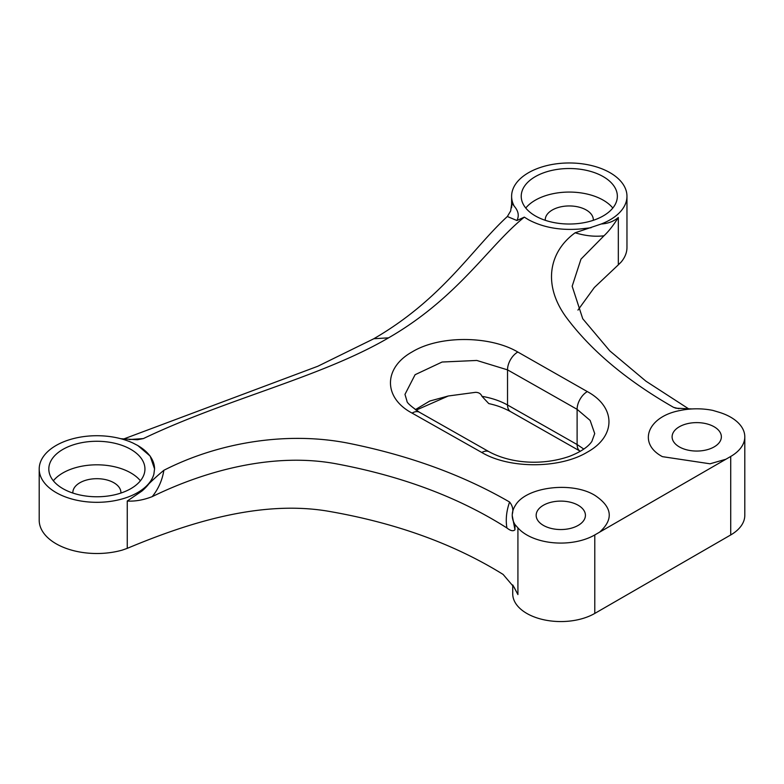 <?xml version="1.0" encoding="UTF-8"?>
<svg xmlns="http://www.w3.org/2000/svg" width="784" height="784" viewBox="0 0 784 784"><rect width="100%" height="100%" fill="white"/><g stroke="black" fill="none" stroke-linecap="round" stroke-linejoin="round"><path stroke-width="1.18" d="M744.8 436.835A48.059 27.754 180 0 1 730.727 456.455L725.906 459.238L710.02 463.795L662.411 456.651C637.372 443.401 647.388 416.686 679.669 410.6A48.549 28.028 0 0 1 712.783 410.385L718.467 412.08A48.059 27.754 180 0 1 744.8 436.835L744.8 515.323A48.059 27.754 180 0 1 730.727 534.943L594.782 613.431A48.059 27.754 180 0 1 542.401 619.448A48.059 27.754 180 0 1 512.726 593.802L512.726 584.923M599.593 532.16C613.813 519.302 612.324 507.081 595.115 495.508C572.173 481.053 525.907 486.825 515.353 505.464A48.549 28.028 0 0 0 512.246 515.323A48.549 28.028 0 0 0 514.97 524.584L517.92 527.867A48.059 27.754 0 0 0 594.782 534.943L725.906 459.238M511.825 202.723L514.206 206.163C518.42 210.984 519.322 215.767 516.921 220.52L507.346 216.511L510.668 210.955L511.825 202.723L511.825 206.104M601.269 223.989C608.051 223.567 613.735 221.402 618.321 217.482C613.431 225.322 608.649 231.427 603.974 235.788C594.929 236.876 585.315 235.876 575.142 232.779L601.269 223.989A57.673 33.3 0 0 0 626.965 196.274A57.673 33.3 0 0 0 569.292 162.974A57.673 33.3 0 0 0 511.609 196.274A57.673 33.3 0 0 0 514.206 206.163M626.965 196.274L626.965 247.47A57.673 33.3 180 0 1 621.075 262.13L618.321 264.845L618.321 217.482M373.86 338.708C442.715 298.714 471.488 249.547 507.346 216.511M583.815 449.085L577.112 444.548L507.532 404.995C500.28 400.928 491.754 398.037 481.954 396.322L488.755 403.574C495.998 405.25 501.633 406.916 510.609 411.649L510.609 411.649A14.416 8.389 -60.4 0 1 507.532 404.995L507.532 369.862L476.79 360.454L442.078 362.032L415.099 374.703L404.975 394.381L406.955 401.075C406.778 402.643 410.953 406.367 419.469 412.266L419.469 412.266A14.416 8.408 119.5 0 0 412.08 413.099L481.817 452.505C509.443 468.95 559.864 468.803 587.334 452.133C616.175 436.296 616.165 407.2 587.314 391.588L517.822 352.036C490.314 335.728 440.02 335.042 412.364 351.781C383.317 367.784 383.121 397.772 412.08 413.099M415.334 409.65L429.73 401.055L448.311 395.989L475.525 392.333C478.701 392.353 480.847 393.686 481.954 396.322M416.079 410.169L448.311 395.989M512.246 515.637L514.97 529.759C513.275 531.483 510.59 530.886 506.915 527.975C459.453 497.703 402.858 476.378 337.13 463.981C275.684 452.172 207.486 469.626 152.233 496.625C143.413 500.045 135.093 501.505 127.253 501.025L141.933 491.049C148.303 484.061 155.614 477.142 163.866 470.292C162.288 480.151 158.407 488.932 152.233 496.625M506.915 527.975C505.523 519.723 506.415 511.08 509.59 502.034C463.099 475.104 409.385 455.504 348.449 443.234C288.394 431.318 219.843 441.735 163.866 470.292M129.429 439.55L143.374 438.579L137.376 439.746L120.795 438.717M141.933 491.049C147.843 485.992 151.714 480.719 153.556 475.222L153.889 474.075M154.556 469.097A57.673 33.3 0 0 0 154.556 469.018A57.673 33.3 0 0 0 137.661 445.469L133.006 443.058A57.673 33.3 0 0 0 71.952 438.991A57.673 33.3 0 0 0 39.2 469.018A57.673 33.3 0 0 0 91.503 502.172A57.673 33.3 0 0 0 153.556 475.192M122.177 550.133A57.673 33.3 180 0 1 39.2 520.213L39.2 469.018M122.186 550.133L127.253 548.359C185.553 523.908 258.406 499.927 326.752 510.972C394.871 522.556 453.662 543.704 503.112 574.427L514.265 587.52L517.92 594.576L513.118 585.54M123.607 439.011L317.814 366.255L373.86 338.727L388.58 337.835C458.415 297.518 488.657 245.666 524.339 217.129M143.374 438.579C226.87 398.684 321.097 377.28 388.58 337.835M618.321 264.845L594.35 287.503L577.955 310.092M688.891 409.003L645.918 381.171L609.805 350.879L582.747 318.765L572.163 286.238L580.973 259.141L603.974 235.788M509.59 502.034C512.638 505.817 513.54 509.855 512.285 514.167M137.661 445.42L150.165 456.082L154.556 468.92L153.899 474.036M516.921 220.52L524.32 217.129L528.504 219.736C543.028 227.468 560.178 230.565 579.944 229.006L591.097 227.732M575.142 232.779C549.065 251.664 542.342 284.621 566.303 317.393C591.038 350.585 626.798 380.573 673.583 407.357L678.924 408.719M692.017 408.944L675.886 408.199L673.583 407.357M514.97 524.584L514.97 529.759M593.302 220.314A24.03 13.877 0 0 0 593.321 219.824A24.03 13.877 0 0 0 569.292 205.947A24.03 13.877 0 0 0 545.252 219.824A24.03 13.877 0 0 0 545.272 220.314M481.817 452.505A14.416 8.379 119.7 0 1 489.089 451.751L489.089 451.751C510.835 463.55 542.214 465.794 569.439 456.357C585.325 450.173 590.274 443.813 591.881 441.392L594.713 433.581L590.136 420.42L577.112 409.336A30451.119 17581.043 -120 0 0 507.532 369.862A14.416 8.408 119.5 0 1 517.822 352.036M140.405 480.788A48.059 27.754 0 0 0 130.859 472.948A48.059 27.754 0 0 0 53.351 480.788M120.893 493.058A24.03 13.877 0 0 0 120.912 492.568A24.03 13.877 0 0 0 96.873 478.691A24.03 13.877 0 0 0 72.843 492.568A24.03 13.877 0 0 0 72.863 493.058M679.316 446.89A24.637 14.22 0 0 0 706.159 449.977A24.637 14.22 0 0 0 721.368 436.835A24.637 14.22 0 0 0 696.741 422.615A24.637 14.22 0 0 0 672.104 436.835A24.637 14.22 0 0 0 679.316 446.89M130.859 449.399A48.059 27.754 180 0 1 144.942 469.018A48.059 27.754 180 0 1 96.873 496.772A48.059 27.754 180 0 1 48.814 469.018A48.059 27.754 180 0 1 78.488 443.381A48.059 27.754 180 0 1 130.859 449.399M612.814 208.044A48.059 27.754 0 0 0 569.292 192.07A48.059 27.754 0 0 0 525.76 208.044M535.305 215.894A48.059 27.754 0 0 0 587.677 221.911A48.059 27.754 0 0 0 617.351 196.274A48.059 27.754 0 0 0 569.292 168.521A48.059 27.754 0 0 0 521.223 196.274A48.059 27.754 0 0 0 535.305 215.894M543.371 525.378A24.637 14.22 0 0 0 570.213 528.465A24.637 14.22 0 0 0 585.423 515.323A24.637 14.22 0 0 0 560.795 501.103A24.637 14.22 0 0 0 536.158 515.323A24.637 14.22 0 0 0 543.371 525.378M730.727 534.943L730.727 456.455M594.782 613.431L594.782 534.943M127.253 548.359L127.253 501.025M587.314 391.588A14.416 8.379 119.7 0 0 577.112 409.336L577.112 444.548A14.416 8.379 -60.3 0 0 580.17 451.192L580.356 451.3M517.92 594.576L517.92 527.867M511.609 207.731L511.609 196.274M512.246 515.323L512.246 516.146M489.089 451.751L419.469 412.266M510.609 411.649L580.17 451.192"/></g></svg>
